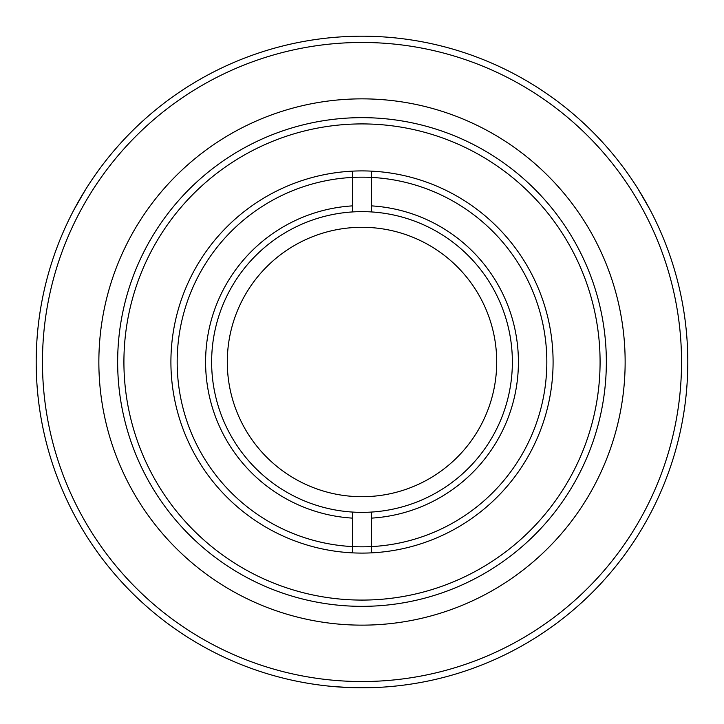 <?xml version="1.0" encoding="UTF-8"?>
<svg xmlns="http://www.w3.org/2000/svg" width="724" height="724" viewBox="0 0 724 724"><rect width="100%" height="100%" fill="white"/><g stroke="black" fill="none" stroke-linecap="round" stroke-linejoin="round"><path stroke-width="1.09" d="M362 512.366A150.366 150.366 0 0 1 211.634 362A150.366 150.366 0 0 1 362 211.634A150.366 150.366 0 0 1 512.366 362A150.366 150.366 0 0 1 362 512.366M177.172 362A184.828 184.828 0 0 1 362 177.172A184.828 184.828 0 0 1 546.828 362A184.828 184.828 0 0 1 362 546.828A184.828 184.828 0 0 1 177.172 362M371.394 518.131A156.411 156.411 0 0 0 518.411 362A156.411 156.411 0 0 0 371.394 205.869M352.606 205.869A156.411 156.411 0 0 0 205.589 362A156.411 156.411 0 0 0 352.606 518.131M496.709 362A134.709 134.709 0 0 0 362 227.291A134.709 134.709 0 0 0 227.291 362A134.709 134.709 0 0 0 362 496.709A134.709 134.709 0 0 0 496.709 362M371.394 512.076L371.394 552.865A191.091 191.091 0 0 0 553.091 362A191.091 191.091 0 0 0 371.394 171.136L371.394 211.924M352.606 211.924L352.606 171.136A191.091 191.091 0 0 0 170.909 362A191.091 191.091 0 0 0 352.606 552.865L352.606 512.076M371.394 171.136A191.091 191.091 0 0 0 352.606 171.136M352.606 552.865A191.091 191.091 0 0 0 371.394 552.865M363.403 687.8L372.76 687.619M372.923 687.619L381.937 687.194M361.756 687.8L351.049 687.619M350.751 687.61L333.809 686.578M624.667 377.828A263.147 263.147 0 0 1 346.172 624.667A263.147 263.147 0 0 1 99.333 346.172A263.147 263.147 0 0 1 377.828 99.333A263.147 263.147 0 0 1 624.667 377.828M118.093 347.303A244.35 244.35 0 0 1 376.697 118.093A244.35 244.35 0 0 1 605.907 376.697A244.35 244.35 0 0 1 347.303 605.907A244.35 244.35 0 0 1 118.093 347.303M124.347 347.683A238.087 238.087 0 0 1 376.317 124.347A238.087 238.087 0 0 1 599.653 376.317A238.087 238.087 0 0 1 347.683 599.653A238.087 238.087 0 0 1 124.347 347.683M687.212 381.593A325.8 325.8 0 0 1 342.407 687.212A325.8 325.8 0 0 1 36.788 342.407A325.8 325.8 0 0 1 381.593 36.788A325.8 325.8 0 0 1 687.212 381.593M680.958 381.213A319.537 319.537 0 0 1 342.787 680.958A319.537 319.537 0 0 1 43.042 342.787A319.537 319.537 0 0 1 381.213 43.042A319.537 319.537 0 0 1 680.958 381.213M346.334 687.42L373.819 687.583M356.081 687.746L350.923 687.61M649.609 208.946L638.052 188.973M647.066 204.258L649.528 208.793M85.64 189.453L74.129 209.444M82.853 193.996L85.55 189.597"/></g></svg>
